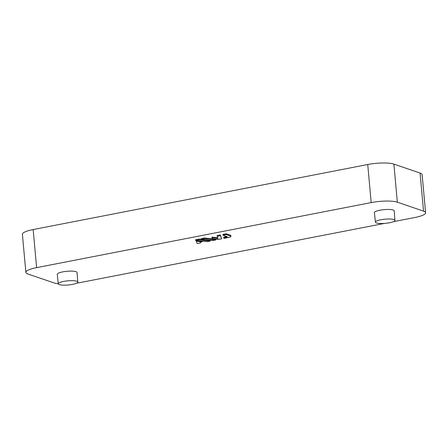 <?xml version="1.0" encoding="UTF-8"?>
<svg xmlns="http://www.w3.org/2000/svg" width="448" height="448" viewBox="0 0 448 448"><rect width="100%" height="100%" fill="white"/><g stroke="black" fill="none" stroke-linecap="round" stroke-linejoin="round"><path stroke-width="0.67" d="M221.603 238.812L220.321 234.914L217.078 235.547L217.997 238.493L212.01 237.882L212.397 238.885L218.182 239.478L221.603 238.812L220.388 235.676L217.151 236.309M217.694 237.709L211.943 237.121L212.01 237.882M201.258 239.333L198.862 239.086L195.625 239.719L195.692 240.481L207.038 241.64L210.28 241.013L198.934 239.848L195.692 240.481M58.279 283.786A19.566 4.166 -5.2 0 1 54.118 282.951L27.927 274.002A19.566 4.166 -5.2 0 1 25.866 272.39A19.566 4.166 -5.2 0 1 36.624 267.635L371.19 202.586A19.566 4.166 -5.2 0 1 397.348 202.182L423.539 211.131A19.566 4.166 -5.2 0 1 425.6 212.75A19.566 4.166 -5.2 0 1 414.842 217.504L393.366 221.682M384.485 223.406L80.27 282.548A19.566 4.166 -5.2 0 1 76.597 283.17M58.285 283.814L57.249 274.305A9.957 2.122 -5.2 0 1 62.72 271.88A9.957 2.122 -5.2 0 1 77.073 272.502L77.773 282.038A9.783 2.083 -5.2 0 1 68.214 284.995A9.783 2.083 -5.2 0 1 58.285 283.814A9.783 2.083 -5.2 0 1 63.661 281.422A9.783 2.083 -5.2 0 1 76.737 281.221A9.783 2.083 -5.2 0 1 77.773 282.038M375.43 222.152L374.394 212.649A9.957 2.122 -5.2 0 1 379.865 210.224A9.957 2.122 -5.2 0 1 394.218 210.846L394.918 220.382A9.783 2.083 -5.2 0 1 385.358 223.334A9.783 2.083 -5.2 0 1 375.43 222.152A9.783 2.083 -5.2 0 1 380.806 219.766A9.783 2.083 -5.2 0 1 393.887 219.565A9.783 2.083 -5.2 0 1 394.918 220.382M200.357 242.166L200.424 242.928L200.144 242.206L202.16 241.814L196.274 241.209L197.187 243.555L200.424 242.928M212.374 238.818L204.434 238.006L201.191 238.633L201.264 239.394L212.61 240.559L215.852 239.926L204.501 238.767L201.264 239.394M230.916 236.359L230.849 235.598A4.698 1.002 174.8 0 0 230.356 235.211L226.167 233.778L222.891 234.416L222.958 235.178L226.934 236.538A3.13 0.666 -5.2 0 1 227.259 236.796A3.13 0.666 -5.2 0 1 225.54 237.558L223.759 237.899L223.938 238.358L228.334 237.502A4.698 1.002 174.8 0 0 230.916 236.359A4.698 1.002 174.8 0 0 230.423 235.973L226.24 234.539L226.167 233.778M226.688 236.454A3.13 0.666 -5.2 0 1 225.473 236.796L223.692 237.138L223.759 237.899M226.24 234.539L222.958 235.178M25.866 272.39L22.4 234.31A19.566 4.166 -5.2 0 1 33.158 229.555L367.73 164.511A19.566 4.166 -5.2 0 1 393.882 164.102L420.073 173.057A19.566 4.166 -5.2 0 1 422.134 174.67L425.6 212.75M220.388 235.676L220.321 234.914M215.852 239.926L215.785 239.232M204.501 238.767L204.434 238.006M210.28 241.013L210.213 240.313M198.934 239.848L198.862 239.086M196.274 241.209L196.213 240.531M202.16 241.814L202.098 241.136M230.423 235.973L230.356 235.211M367.73 164.511L371.19 202.586M393.882 164.102L397.348 202.182M420.073 173.057L423.539 211.131M225.54 237.558L225.473 236.796M36.624 267.635L33.158 229.555"/></g></svg>
